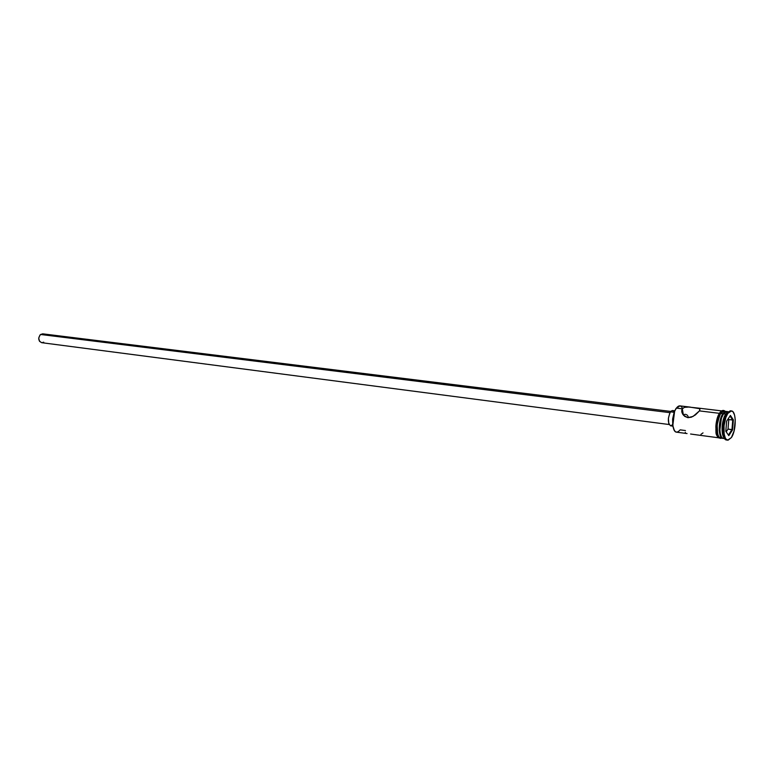 <?xml version="1.0" encoding="UTF-8"?>
<svg xmlns="http://www.w3.org/2000/svg" width="774" height="774" viewBox="0 0 774 774"><rect width="100%" height="100%" fill="white"/><g stroke="black" fill="none" stroke-linecap="round" stroke-linejoin="round"><path stroke-width="1.16" d="M690.447 407.143L679.891 405.876L676.041 408.411L674.27 411.836L672.596 424.994L674.328 430.412L672.77 426.184L672.606 419.092L674.222 411.962L676.399 408.101C678.846 405.015 680.907 405.15 682.581 408.498L682.581 408.498M670.787 411.429L42.802 333.846L40.587 334.474L669.955 412.658L40.587 334.474C37.849 338.074 38.216 340.812 41.68 342.688L39.513 341.286L38.719 338.093L40.006 334.997L42.609 333.826M674.696 410.801L672.529 410.53L670.468 411.836L674.106 412.281L670.468 411.836C667.614 418.318 667.652 422.981 670.584 425.816L668.775 423.649L668.397 418.241L669.887 412.794L671.087 411.12L672.538 410.539M681.807 409.93L682.32 408.817L683.394 415.125L682.32 408.817L684.429 407.356L689.257 407.018L700.025 408.73L699.454 410.897L695.42 414.903L691.366 417.196L687.825 417.65L684.68 416.354L682.678 414.138L681.691 411.217L682.32 408.817L676.399 408.101L682.32 408.817L684.429 407.356L687.506 406.931L698.303 408.091L700.025 408.73L699.454 410.897L719.394 413.326L699.454 410.897L693.069 416.431L687.825 417.65L683.49 415.241L681.962 412.581L681.807 409.93M700.934 434.388L703.015 432.879M695.168 434.649L696.087 434.746M694.249 434.533L692.372 434.262L694.249 434.533M690.572 434.011L692.372 434.262L690.572 434.011M687.051 433.566L676.553 432.163C671.609 432.134 671.474 414.39 676.399 408.101L674.27 411.836M685.28 432.298L685.406 432.84M724.474 412.61L723.506 413.819C725.006 411.652 726.447 411.013 727.812 411.903M728.063 411.662L726.854 411.516L723.506 413.819L725.722 414.09L727.55 412.174L725.722 414.09L730.84 410.936M685.464 430.557L680.143 429.851C676.573 433.943 674.144 432.405 672.838 425.255L674.57 411.642M725.635 414.225L725.809 414.806M723.245 434.998L722.926 435.51L723.245 434.998M722.839 413.742L726.515 411.507L724.909 411.691L722.839 413.742L720.633 413.471L722.839 413.742L719.733 422.42L719.22 430.257L720.497 436.246L722.771 438.355C718.069 438.374 718.088 420.214 722.839 413.742M726.167 411.439L723.99 411.168L720.633 413.471C715.873 419.943 715.853 438.074 720.575 438.055L722.771 438.355M727.802 413.422L731.401 410.926C736.49 410.926 736.461 430.383 731.411 437.542L734.1 430.924L735.261 419.818L734.574 415.125L733.133 412L732.185 411.178L730.037 411.197L727.802 413.422L725.838 417.515L724.038 425.739L724.125 433.895L725.257 437.871L726.08 439.177L728.092 440.174L731.411 437.542L727.695 440.154C722.626 440.183 722.674 420.456 727.802 413.422L726.689 413.287L727.802 413.422M731.391 410.917L730.298 410.791L726.689 413.287C721.562 420.321 721.513 440.029 726.592 440.009L727.695 440.154M725.199 411.323C723.438 409.746 721.6 410.278 719.685 412.9L720.613 413.374L719.51 413.248C714.644 419.856 714.731 438.384 719.597 438.036M722.142 437.765C716.366 442.118 714.992 421.037 720.613 413.374L722.703 411.323L724.638 411.255M725.819 431.321L726.631 421.162L730.414 415.435L733.365 419.837L732.562 429.889L728.808 435.646L725.819 431.321L728.808 435.646L732.562 429.889L728.015 429.096L728.769 419.576L732.736 420.069L731.972 429.609L728.411 435.065L731.972 429.609L732.562 429.889L733.365 419.837L728.769 419.576L728.218 418.763L728.769 419.576L728.015 429.096L731.972 429.609L732.736 420.069L733.365 419.837L730.414 415.435L726.631 421.162L725.819 431.321M727.154 440.009C725.064 440.106 723.661 437.881 722.955 433.334C722.336 427.5 723.061 421.84 725.112 416.344L726.689 413.287L724.271 416.915C722.365 421.975 721.707 427.2 722.277 432.569L724.271 437.978C720.778 434.891 721.687 419.672 725.722 414.09L723.506 413.819C718.756 420.301 718.727 438.461 723.429 438.442L724.648 438.606M724.454 438.307C722.268 438.906 720.797 436.884 720.062 432.25C719.491 426.9 720.149 421.704 722.036 416.673L723.506 413.819L720.507 420.118L719.452 427.577L720.12 434.117L721.397 436.788L719.656 431.795L721.532 417.012L723.893 413.103M721.223 438.142L719.936 437.978L718.262 436.043L716.956 430.015L717.479 422.12L720.613 413.374M723.738 411.158L721.658 412.213L719.665 415.164L717.15 424.791L717.682 434.311L719.065 437.155L720.594 438.065M722.955 435.588L723.264 435.085M722.645 410.917L720.546 411.971M719.51 413.248L716.947 419.411L715.824 427.316M715.853 429.87L716.095 432.211M716.54 434.243L717.933 437.107L719.83 438.036M683.926 414.7L684.574 414.409L683.926 414.7M685.3 414.342L686.045 414.487L685.3 414.342M686.77 414.825L687.418 415.357L686.77 414.825M687.912 416.064L688.192 416.925L687.912 416.064M688.231 417.689L688.192 416.925L688.231 417.689M672.567 424.645L670.797 425.826M672.954 410.665L673.98 411.797M43.712 342.195L41.912 342.708M43.296 333.952L44.515 334.687M726.196 431.863L728.015 429.096L726.196 431.863M730.027 416.035L732.736 420.069L730.027 416.035M721.668 410.897L698.148 408.072M719.685 412.9C717.546 416.248 716.279 420.698 715.853 426.251C716.705 430.857 713.551 436.604 721.784 438.219M718.253 437.745L694.288 434.543M722.955 433.334L722.277 432.569M725.112 416.344L724.271 416.915M722.036 416.673L721.532 417.012M699.512 408.362L699.831 410.297M672.761 426.097L670.584 425.816M669.123 424.52L41.68 342.688M683.21 414.08L682.6 414.003"/></g></svg>
